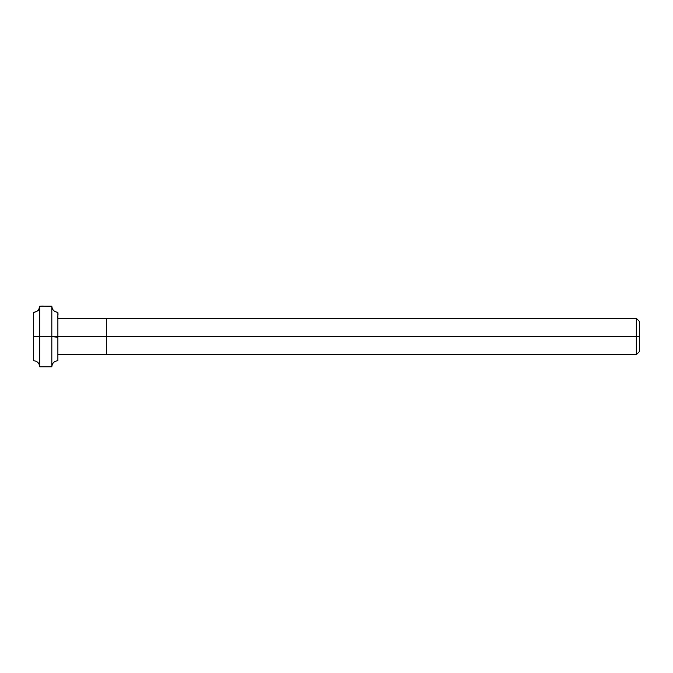 <?xml version="1.0" encoding="UTF-8"?>
<svg xmlns="http://www.w3.org/2000/svg" width="673" height="673" viewBox="0 0 673 673"><rect width="100%" height="100%" fill="white"/><g stroke="black" fill="none" stroke-linecap="round" stroke-linejoin="round"><path stroke-width="1.01" d="M39.707 336.5L33.65 336.5L33.65 312.272L33.65 360.728L33.65 336.5L39.707 336.5L39.707 366.785L39.707 336.5L39.707 366.785L39.707 336.5L51.821 336.5L51.821 366.785L51.821 306.215L51.821 336.5L51.821 306.215L51.821 336.5L57.878 336.5L57.878 360.728L57.878 312.272L57.878 336.5L39.707 336.5L39.707 306.215L39.707 336.5L39.707 306.215L39.707 336.5L51.821 336.5L57.878 337.35L57.878 338.149M106.334 336.5L106.334 354.671L106.334 336.5L106.334 354.671L106.334 336.5L636.322 336.5L636.322 354.671L636.322 318.329L636.322 336.5L636.322 318.329L636.322 336.5L639.35 336.5L639.35 351.643L639.35 321.358L639.35 336.5L106.334 336.5L106.334 318.329L106.334 336.5L106.334 318.329L106.334 336.5L57.878 336.5L106.334 336.5M33.65 336.492L33.65 313.273C34.071 311.431 38.42 311.851 39.026 309.008C39.076 305.626 41.575 306.106 44.325 306.215L51.838 306.627C52.174 309.445 53.714 311.271 56.448 312.112C59.274 312.171 57.289 316.377 57.878 318.405M39.429 364.976L39.614 365.75M39.623 365.759L39.707 366.785L51.821 366.785L51.905 365.759M51.914 365.75L52.099 364.976M33.65 336.744L33.65 335.65M33.65 360.728C37.318 361.098 39.337 363.117 39.707 366.785L51.821 366.785C52.191 363.117 54.21 361.098 57.878 360.728M33.65 312.272C37.318 311.902 39.337 309.883 39.707 306.215L51.821 306.215C52.191 309.883 54.21 311.902 57.878 312.272M639.35 351.643L636.322 354.671L57.878 354.671M639.35 321.358L636.322 318.329L57.878 318.329"/></g></svg>
